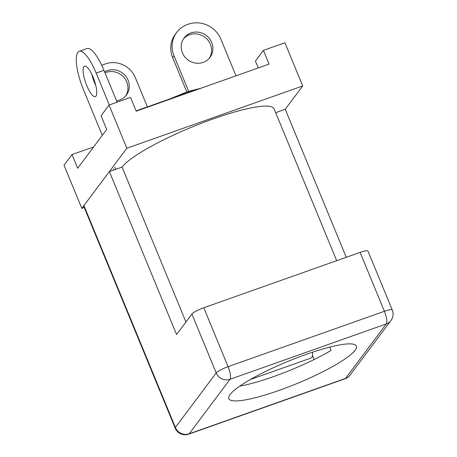 <?xml version="1.0" encoding="UTF-8"?>
<svg xmlns="http://www.w3.org/2000/svg" width="457" height="457" viewBox="0 0 457 457"><rect width="100%" height="100%" fill="white"/><g stroke="black" fill="none" stroke-linecap="round" stroke-linejoin="round"><path stroke-width="0.69" d="M360.116 252.384A10.779 1.868 -22.4 0 1 367.976 251.087L392.26 309.995A10.779 1.868 157.6 0 0 384.394 311.291L360.116 252.384L203.793 307.761A10.779 1.868 -22.4 0 0 191.917 314.033L176.556 334.541L109.383 171.569L83.922 205.57A10.779 1.868 157.6 0 0 83.722 206.216L175.174 428.095A10.779 10.779 0 0 0 188.747 434.15A10.779 2.971 -109.5 0 0 189.192 433.802L230.014 379.293L386.336 323.916A10.779 10.197 36.8 0 0 390.918 320.563A10.779 10.779 0 0 0 392.26 309.995M336.683 260.684L274.074 108.783A83.025 14.401 157.6 0 0 202.725 122.767A83.025 14.401 157.6 0 0 122.088 167.073L185.948 322.008M122.088 167.073L109.383 171.569M84.259 207.518L81.82 208.381L126.852 148.251L302.711 85.95L285.248 109.274L346.257 257.297M285.248 109.274L275.674 112.668M233.327 400.829A69.007 11.973 -22.4 0 1 228.803 398.693A69.007 11.973 -22.4 0 1 288.041 361.333A69.007 11.973 -22.4 0 1 356.403 346.103A69.007 11.973 -22.4 0 1 355.135 350.251A69.007 11.973 -22.4 0 1 298.135 383.069A69.007 11.973 -22.4 0 1 233.327 400.829M239.759 386.142A69.007 11.973 157.6 0 0 331.062 350.456L329.691 347.126M314.102 359.545L312.468 355.592M126.852 148.251L109.046 105.053L130.536 97.438L136.203 111.182L269.076 64.111L263.415 50.367L255.417 61.044L258.262 67.944M93.565 147.034L72.012 154.506L77.673 168.25L106.715 129.474L101.048 115.73L109.046 105.053M81.82 208.381L64.014 165.183L72.012 154.506M302.711 85.95L284.905 42.752L263.415 50.367M101.808 65.414A23.29 22.022 -143.2 0 1 104.693 64.151L105.476 63.871A23.29 22.022 -143.2 0 1 135.318 77.604L147.394 106.892M92.228 75.896A23.29 22.022 -143.2 0 1 92.377 75.548M104.63 71.92A16.172 15.292 -143.2 0 1 124.807 75.085A16.172 15.292 -143.2 0 1 126.383 95.05A16.172 15.292 -143.2 0 1 116.541 100.808M105.007 72.829A16.172 15.292 -143.2 0 1 123.744 77.193A16.172 15.292 -143.2 0 1 125.675 95.924M312.605 352.176C312.811 355.575 312.217 357.551 310.817 358.111L250.253 379.561M109.297 104.961L96.153 73.069A31.916 8.792 -109.5 0 0 79.267 51.304A31.916 8.792 -109.5 0 0 77.941 52.327L77.787 52.532A31.916 8.792 -109.5 0 0 83.54 89.915L102.282 135.392M95.993 96.113A16.172 4.456 -109.5 0 0 93.616 78.524A16.172 4.456 -109.5 0 0 84.522 66.145A16.172 4.456 -109.5 0 0 83.854 66.659A16.172 4.456 -109.5 0 0 86.23 84.248A16.172 4.456 -109.5 0 0 95.324 96.633A16.172 4.456 -109.5 0 0 95.993 96.113M117.112 102.197L103.968 70.304A31.916 8.792 -109.5 0 0 87.081 48.533L79.267 51.304M91.851 74.417A16.172 4.456 -109.5 0 0 95.81 85.585M201.451 88.07A45.283 7.855 157.6 0 0 190.569 91.594L136.083 110.897M186.793 91.914L172.66 57.622A25.443 24.061 36.8 0 1 175.351 34.201L176.699 32.407A25.443 24.061 36.8 0 0 174.008 55.828L172.66 57.622M209.3 58.228A16.172 15.292 36.8 0 0 207.741 39.925A16.172 15.292 36.8 0 0 189.649 34.732A16.172 15.292 36.8 0 0 183.48 38.891M235.995 75.833L220.902 39.216A25.443 24.061 36.8 0 0 188.295 24.21L187.513 24.489A25.443 24.061 36.8 0 0 176.699 32.407M188.627 91.297L174.008 55.828M113.884 169.975L113.507 169.061M115.707 169.33L114.856 167.262M182.412 52.852A16.172 15.292 -143.2 0 1 184.12 37.965A16.172 15.292 -143.2 0 1 190.997 32.933A16.172 15.292 -143.2 0 1 209.46 38.588A16.172 15.292 -143.2 0 1 210.009 57.354A16.172 15.292 -143.2 0 1 195.299 63.06A16.172 15.292 -143.2 0 1 182.412 52.852M175.174 428.095A10.779 1.868 157.6 0 1 175.374 427.449L216.195 372.935A10.779 10.197 36.8 0 0 230.014 379.293A10.779 2.971 -109.5 0 0 228.072 366.668L384.394 311.291A10.779 2.971 70.5 0 1 386.336 323.916L345.515 378.43L189.192 433.802A10.779 10.197 -143.2 0 1 175.374 427.449L83.922 205.57M203.793 307.761L228.072 366.668A10.779 1.868 157.6 0 0 216.195 372.935L191.917 314.033M345.069 378.773A10.779 10.779 0 0 0 350.096 375.071A10.779 10.197 -143.2 0 1 345.515 378.43A10.779 2.971 70.5 0 1 345.069 378.773L188.747 434.15M96.153 73.069L103.968 70.304M190.683 91.886L190.569 91.594M390.918 320.563L350.096 375.071M169.661 99.003L187.667 91.617L200.589 88.321"/></g></svg>
